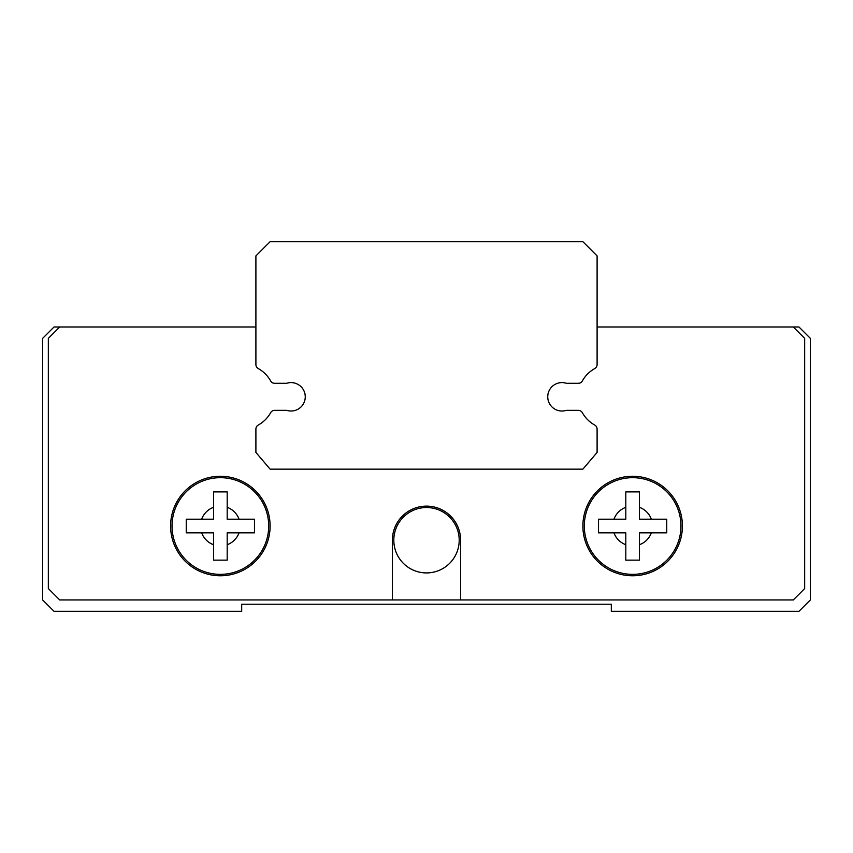 <?xml version="1.0" encoding="UTF-8"?>
<svg xmlns="http://www.w3.org/2000/svg" width="853" height="853" viewBox="0 0 853 853"><rect width="100%" height="100%" fill="white"/><g stroke="black" fill="none" stroke-linecap="round" stroke-linejoin="round"><path stroke-width="1.28" d="M54.027 611.313L241.687 611.313L241.687 604.212L611.313 604.212L611.313 611.313L798.973 611.313L810.35 599.947L810.35 338.353L798.973 326.987L597.1 326.987L597.1 364.562L597.1 255.9L582.887 241.687L270.113 241.687L255.9 255.9L255.9 364.562L255.9 326.987L54.027 326.987L42.65 338.353L42.65 599.947L54.027 611.313M186.242 519.189L213.538 519.189L213.538 491.893L227.186 491.893L227.186 519.189L254.482 519.189L254.482 532.837L227.186 532.837L227.186 560.133L213.538 560.133L213.538 532.837L186.242 532.837L186.242 519.189L201.66 519.189A19.907 19.907 0 0 1 213.538 507.322L213.538 491.893L227.186 491.893L227.186 507.322A19.907 19.907 0 0 1 239.053 519.189L254.482 519.189L254.482 532.837L239.053 532.837A19.907 19.907 0 0 1 227.186 544.715L227.186 560.133L213.538 560.133L213.538 544.715A19.907 19.907 0 0 1 201.66 532.837L186.242 532.837L186.242 519.189M598.518 519.189L625.814 519.189L625.814 491.893L639.462 491.893L639.462 519.189L666.758 519.189L666.758 532.837L639.462 532.837L639.462 560.133L625.814 560.133L625.814 532.837L598.518 532.837L598.518 519.189L613.947 519.189A19.907 19.907 0 0 1 625.814 507.322L625.814 491.893L639.462 491.893L639.462 507.322A19.907 19.907 0 0 1 651.34 519.189L666.758 519.189L666.758 532.837L651.34 532.837A19.907 19.907 0 0 1 639.462 544.715L639.462 560.133L625.814 560.133L625.814 544.715A19.907 19.907 0 0 1 613.947 532.837L598.518 532.837L598.518 519.189M220.362 477.68A48.333 48.333 0 0 1 262.223 550.185A48.333 48.333 0 0 1 178.501 550.185A48.333 48.333 0 0 1 220.362 477.68M632.638 477.68A48.333 48.333 0 0 1 674.499 550.185A48.333 48.333 0 0 1 590.777 550.185A48.333 48.333 0 0 1 632.638 477.68M270.113 526.013A49.762 49.762 0 0 1 195.476 569.111A49.762 49.762 0 0 1 195.476 482.926A49.762 49.762 0 0 1 270.113 526.013M682.4 526.013A49.762 49.762 0 0 1 607.762 569.111A49.762 49.762 0 0 1 607.762 482.926A49.762 49.762 0 0 1 682.4 526.013M460.62 540.237L460.62 599.947L392.38 599.947L392.38 540.237A34.12 34.12 0 0 1 426.5 506.117A34.12 34.12 0 0 1 460.62 540.237M459.202 540.237A32.702 32.702 0 0 0 410.154 511.917A32.702 32.702 0 0 0 410.154 568.546A32.702 32.702 0 0 0 459.202 540.237M59.71 326.987L48.333 338.353L48.333 588.57L59.71 599.947L392.38 599.947M460.62 599.947L793.29 599.947L804.667 588.57L804.667 338.353L793.29 326.987M566.371 383.296A14.213 14.213 0 0 0 547.743 396.816A14.213 14.213 0 0 0 566.371 410.325A14.213 14.213 0 0 1 547.743 396.816A14.213 14.213 0 0 1 566.371 383.296L578.366 383.296A4.553 4.553 0 0 0 582.332 380.971A32.414 32.414 0 0 1 594.776 368.539A4.553 4.553 0 0 0 597.1 364.562M255.9 364.562A4.553 4.553 0 0 0 258.224 368.539A32.414 32.414 0 0 1 270.668 380.971A4.553 4.553 0 0 0 274.634 383.296L286.629 383.296A14.213 14.213 0 0 1 305.257 396.816A14.213 14.213 0 0 1 286.629 410.325L274.634 410.325A4.553 4.553 0 0 0 270.668 412.66A32.414 32.414 0 0 1 258.224 425.093A4.553 4.553 0 0 0 255.9 429.059L255.9 452.431L270.113 469.15L582.887 469.15L597.1 452.431L597.1 429.059A4.553 4.553 0 0 0 594.776 425.093A32.414 32.414 0 0 1 582.332 412.66A4.553 4.553 0 0 0 578.366 410.325L566.371 410.325"/></g></svg>
